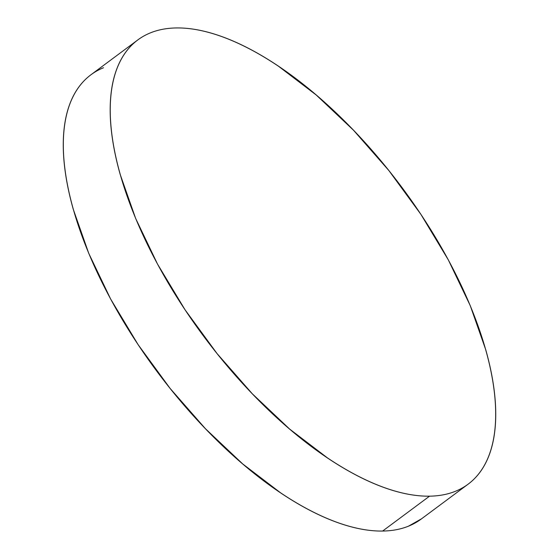 <?xml version="1.0" encoding="UTF-8"?>
<svg xmlns="http://www.w3.org/2000/svg" width="559" height="559" viewBox="0 0 559 559"><rect width="100%" height="100%" fill="white"/><g stroke="black" fill="none" stroke-linecap="round" stroke-linejoin="round"><path stroke-width="0.84" d="M137.814 39.927L90.893 74.808A276.796 123.937 53.4 0 0 132.099 335.428A276.796 123.937 53.4 0 0 382.622 531.05L429.543 496.168L382.622 531.05A276.796 123.937 53.4 0 0 421.186 519.073L468.107 484.192A276.796 123.937 -126.6 0 1 429.543 496.168A276.796 123.937 -126.6 0 1 179.013 300.546A276.796 123.937 -126.6 0 1 137.814 39.927A276.796 123.937 -126.6 0 1 176.378 27.95A276.796 123.937 -126.6 0 1 426.901 223.572A276.796 123.937 -126.6 0 1 468.107 484.192M421.64 518.738L408.559 526.145C400.817 529.275 392.173 530.91 382.622 531.05C373.077 531.19 362.812 529.827 351.821 526.962C340.836 524.097 329.342 519.786 317.344 514.028C305.34 508.278 293.063 501.185 280.506 492.759L242.732 463.963L205.467 428.746L170.146 388.463L138.122 344.665L110.633 299.03L88.734 253.318L73.264 209.283C69.239 195.028 66.423 181.472 64.816 168.615C63.209 155.758 62.839 143.845 63.712 132.881C64.592 121.911 66.689 112.1 70.008 103.45C73.327 94.792 77.806 87.463 83.452 81.453C89.091 75.444 95.778 70.874 103.52 67.737M176.378 27.95C185.923 27.81 196.188 29.173 207.179 32.038C218.164 34.903 229.658 39.214 241.656 44.972C253.66 50.722 265.937 57.815 278.494 66.242L316.268 95.037L353.533 130.254L388.854 170.537L420.878 214.335L448.367 259.97L470.266 305.682L485.736 349.717C489.761 363.972 492.577 377.528 494.184 390.385C495.791 403.242 496.161 415.155 495.288 426.119C494.408 437.089 492.311 446.9 488.992 455.55C485.673 464.208 481.194 471.537 475.548 477.547C469.909 483.556 463.222 488.126 455.48 491.263C447.731 494.394 439.088 496.029 429.543 496.168C419.991 496.308 409.726 494.946 398.742 492.081C387.757 489.216 376.263 484.905 364.258 479.147C352.261 473.396 339.984 466.304 327.427 457.877L289.646 429.081L252.382 393.864L217.06 353.581L185.043 309.784L157.554 264.148L135.648 218.436L120.178 174.401C116.153 160.147 113.337 146.591 111.73 133.734C110.123 120.877 109.76 108.963 110.633 98C111.507 87.029 113.603 77.219 116.929 68.568C120.248 59.911 124.727 52.581 130.366 46.572C136.005 40.562 142.699 35.993 150.441 32.855C158.183 29.725 166.827 28.09 176.378 27.95"/></g></svg>
